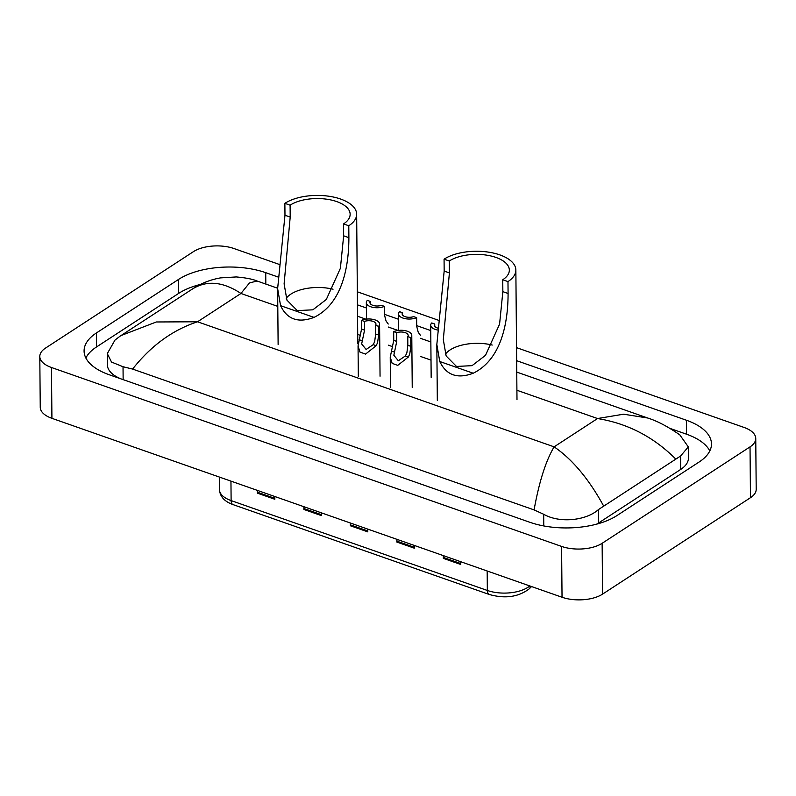 <?xml version="1.0" encoding="UTF-8"?>
<svg xmlns="http://www.w3.org/2000/svg" width="796" height="796" viewBox="0 0 796 796"><rect width="100%" height="100%" fill="white"/><g stroke="black" fill="none" stroke-linecap="round" stroke-linejoin="round"><path stroke-width="1.19" d="M516.534 347.643L744.081 427.452A28.974 13.91 179.5 0 1 755.752 438.477L756.2 489.291A28.974 13.91 179.5 0 1 750.469 497.699L602.572 594.115A28.974 13.91 179.5 0 1 562.036 597.249L51.919 418.328A28.974 13.91 179.5 0 1 40.248 407.303L39.8 356.479A28.974 13.91 179.5 0 1 45.531 348.081L193.428 251.655A28.974 13.91 179.5 0 1 233.964 248.531L279.814 264.61M755.752 438.477A28.974 13.91 179.5 0 1 750.031 446.874L602.134 543.3A28.974 13.91 179.5 0 1 561.598 546.424L51.471 367.503A28.974 13.91 179.5 0 1 39.8 356.479M357.344 291.804L439.014 320.45M278.232 277.068L265.725 272.68A62.287 29.91 -0.5 0 0 178.573 279.406L96.406 332.967A62.287 29.91 -0.5 0 0 84.087 351.036A62.287 29.91 -0.5 0 0 109.181 374.737L529.828 522.275A62.287 29.91 -0.5 0 0 616.99 515.549L699.147 461.988A62.287 29.91 -0.5 0 0 711.475 443.919A62.287 29.91 -0.5 0 0 686.371 420.218L516.654 360.688M430.755 330.559L416.696 325.634M398.567 319.276L384.508 314.34M366.379 307.982L357.454 304.848M200.383 284.441A62.287 29.91 -0.5 0 0 178.692 293.376L96.525 346.947A62.287 29.91 -0.5 0 0 85.868 358.011M709.803 450.924A62.287 29.91 -0.5 0 0 686.49 434.188L670.182 428.467M596.622 524.146A39.113 18.786 -0.5 0 0 598.512 523.012L680.68 469.441A39.113 18.786 -0.5 0 0 688.421 458.098L688.321 446.894M277.794 306.39L240.959 293.475L249.446 282.978L257.028 280.988C252.73 279.137 245.815 277.794 236.283 276.938L220.572 277.884C210.532 279.625 201.239 283.267 192.692 288.829L120.992 335.574L156.334 321.972L197.537 321.783C172.603 329.982 150.961 345.743 132.604 369.075L123.032 366.737L111.51 362.051L107.291 353.603L107.38 364.807A39.113 18.786 -0.5 0 0 120.992 378.876M675.476 458.775C653.436 436.825 627.457 423.412 597.537 418.537L623.606 414.199L647.685 418.009C657.088 420.905 667.794 426.537 679.824 434.895L688.311 446.894L680.56 456.038L598.403 509.609C586.523 520.375 560.056 523.649 543.678 514.266L534.086 509.898C539.121 481.888 545.797 460.874 554.115 446.845C572.284 459.252 588.742 478.884 603.477 505.719M132.604 369.075L534.086 509.898M107.291 353.603L115.002 340.061L120.077 336.181M516.903 390.259L597.537 418.537L554.115 446.845L197.537 321.783L240.959 293.475C222.8 281.466 206.502 280.053 192.085 289.237M443.561 555.688L443.382 557.449A5.791 3.055 109.3 0 0 443.332 558.374L460.765 564.483L460.745 561.717M443.312 555.608L443.332 558.374M397.085 539.389L396.896 541.151A5.791 3.055 109.3 0 0 396.856 542.066L414.288 548.185L414.258 545.419M396.826 539.3L396.856 542.066M257.635 490.485L257.456 492.246A5.791 3.055 109.3 0 0 257.416 493.162L274.839 499.271L274.819 496.505M257.387 490.396L257.416 493.162M304.122 506.783L303.933 508.545A5.791 3.055 109.3 0 0 303.893 509.46L321.325 515.579L321.295 512.813M303.873 506.694L303.893 509.46M350.598 523.091L350.419 524.853A5.791 3.055 109.3 0 0 350.369 525.768L367.802 531.877L367.782 529.111M350.349 523.002L350.369 525.768M286.242 298.311A33.313 16 179.5 0 1 290.878 294.112A33.313 16 179.5 0 1 333.056 289.207M290.102 205.179L290.202 217.069L284.112 283.824L286.948 300.152L297.306 310.609L312.848 309.823L326.32 299.475L340.389 268.292L343.653 235.825L348.887 237.656C348.877 263.954 343.484 302.968 314.022 317.395C298.291 323.325 287.137 319.415 280.57 305.664L277.635 288.64L284.978 215.238L284.868 203.338L290.102 205.179A33.313 16 179.5 0 1 327.236 199.279A33.313 16 179.5 0 1 350.14 214.263A33.313 16 179.5 0 1 343.554 223.925L348.787 225.756A39.84 19.134 179.5 0 0 356.658 214.204L357.792 343.802M343.653 235.825L343.554 223.925M284.868 203.338A39.84 19.134 179.5 0 1 329.275 196.294A39.84 19.134 179.5 0 1 356.658 214.204M348.887 237.656L348.787 225.756M445.432 354.14A33.313 16 179.5 0 1 450.068 349.951A33.313 16 179.5 0 1 492.246 345.046M449.292 261.008L449.402 272.909L443.312 339.663L446.148 355.981L456.496 366.439L472.048 365.663L485.52 355.305L499.58 324.121L502.853 291.654L508.087 293.485C508.077 319.783 502.684 358.797 473.212 373.234C457.481 379.165 446.337 375.254 439.76 361.503L436.835 344.469L444.168 271.078L444.069 259.178L449.292 261.008A33.313 16 179.5 0 1 486.436 255.118A33.313 16 179.5 0 1 509.34 270.093A33.313 16 179.5 0 1 502.754 279.754L507.977 281.595A39.84 19.134 179.5 0 0 515.858 270.033L516.992 399.632M502.853 291.654L502.754 279.754M444.069 259.178A39.84 19.134 179.5 0 1 488.475 252.133A39.84 19.134 179.5 0 1 515.858 270.033M508.087 293.485L507.977 281.595M364.488 321.405L364.558 330.111L361.663 343.952L366.13 349.464L373.215 344.648L374.677 341.633L375.642 334.002L375.573 325.285A7.244 3.482 -0.5 0 0 375.971 324.131A7.244 3.482 -0.5 0 0 372.011 321.067A7.244 3.482 -0.5 0 0 364.488 321.405L361.483 320.35L361.563 329.066L358.051 345.892L358.319 376.409M361.483 320.35A10.865 5.214 -0.5 0 1 373.145 319.395A10.865 5.214 -0.5 0 1 379.592 324.101A10.865 5.214 -0.5 0 1 378.568 326.34L378.637 335.056L377.583 342.658L376.2 345.693L365.553 354.091L359.961 352.071L358.051 345.892M378.568 326.34L375.573 325.285M396.667 332.688L396.746 341.404L393.841 355.245L398.318 360.757L405.403 355.941L406.865 352.926L407.831 345.295L407.761 336.579A7.244 3.482 -0.5 0 0 408.159 335.415A7.244 3.482 -0.5 0 0 404.199 332.36A7.244 3.482 -0.5 0 0 396.667 332.688L393.672 331.643L393.751 340.35L390.239 357.175L390.508 387.702M393.672 331.643A10.865 5.214 -0.5 0 1 405.333 330.688A10.865 5.214 -0.5 0 1 411.781 335.385A10.865 5.214 -0.5 0 1 410.756 337.633L410.826 346.34L409.761 353.941L408.388 356.986L397.741 365.384L392.149 363.354L390.239 357.175M410.756 337.633L407.761 336.579M388.249 324.042L386.05 320.997L384.518 315.087L384.438 306.37A10.865 5.214 -0.5 0 1 372.787 307.326A10.865 5.214 -0.5 0 1 366.329 302.629L366.478 319.106M370.379 303.754L370.359 301.435L367.364 300.381A10.865 5.214 -0.5 0 0 366.329 302.629M370.359 301.435A7.244 3.482 -0.5 0 0 369.951 302.599A7.244 3.482 -0.5 0 0 373.911 305.654A7.244 3.482 -0.5 0 0 381.443 305.326L384.438 306.37M420.437 335.335L418.238 332.29L416.706 326.38L416.626 317.664A10.865 5.214 -0.5 0 1 404.965 318.619A10.865 5.214 -0.5 0 1 398.517 313.913L398.667 330.39M402.567 315.037L402.547 312.728L399.552 311.674A10.865 5.214 -0.5 0 0 398.517 313.913M402.547 312.728A7.244 3.482 -0.5 0 0 402.139 313.883A7.244 3.482 -0.5 0 0 406.099 316.947A7.244 3.482 -0.5 0 0 413.631 316.609L416.626 317.664M434.755 326.33L434.735 324.012L431.74 322.967A10.865 5.214 -0.5 0 0 430.706 325.206A10.865 5.214 -0.5 0 0 437.73 330.022M434.735 324.012A7.244 3.482 -0.5 0 0 434.327 325.176A7.244 3.482 -0.5 0 0 437.959 328.151M431.014 360.13L420.626 356.489M392.687 346.688L388.438 345.195M360.498 335.405L357.712 334.42M561.598 546.424L562.036 597.249M602.134 543.3L602.572 594.115M750.031 446.874L750.469 497.699M51.471 367.503L51.919 418.328M96.525 346.947L96.406 332.967M178.692 293.376L178.573 279.406M265.824 284.072L265.725 272.68M686.49 434.188L686.371 420.218M680.68 469.441L680.56 456.038M598.512 523.012L598.403 509.609M543.777 525.937L543.678 514.266M123.141 379.632L123.032 366.737M531.569 586.562L529.081 588.95A7.244 5.662 -133.9 0 0 530.474 586.174M529.081 588.95C518.286 597.06 505.012 598.9 489.271 594.483A7.244 3.811 -70.7 0 1 487.341 590.463A28.974 13.91 -0.5 0 0 529.778 585.936M230.949 481.122L231.119 500.594A7.244 3.811 109.3 0 0 233.049 504.614C224.472 501.55 219.935 496.535 219.447 489.57A28.974 13.91 -0.5 0 0 231.119 500.594L487.341 590.463L487.172 570.991M367.792 530.942L350.419 524.853M321.315 514.644L303.933 508.545M274.839 498.336L257.456 492.246M414.278 547.25L396.896 541.151M460.755 563.548L443.382 557.449M280.57 305.664L314.022 317.395M284.978 215.238L290.202 217.069M439.76 361.503L473.212 373.234M444.168 271.078L449.402 272.909M376.2 345.693L373.215 344.648M362.08 340.738L359.095 339.693M364.558 330.111L361.563 329.066M378.637 335.056L375.642 334.002M408.388 356.986L405.403 355.941M394.269 352.031L391.284 350.986M396.746 341.404L393.751 340.35M410.826 346.34L407.831 345.295M257.028 280.988L277.635 288.222M357.553 316.251L365.891 319.176M388.279 327.027L398.08 330.459M420.467 338.31L430.855 341.962M516.743 372.08L647.685 418.009M121.002 335.564L119.639 336.469M489.271 594.483L233.049 504.614M219.447 489.57L219.338 477.053M277.635 288.64L278.122 344.499M436.835 344.469L437.322 400.328M379.592 324.101L380.05 376.219M411.781 335.385L412.238 387.513M430.706 325.206L431.163 377.334"/></g></svg>
